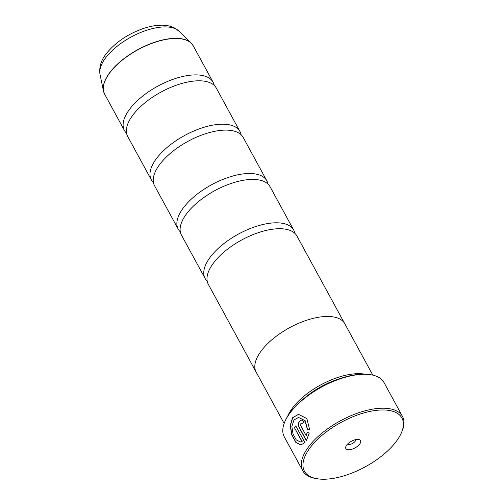 <?xml version="1.0" encoding="UTF-8"?>
<svg xmlns="http://www.w3.org/2000/svg" width="504" height="504" viewBox="0 0 504 504"><rect width="100%" height="100%" fill="white"/><g stroke="black" fill="none" stroke-linecap="round" stroke-linejoin="round"><path stroke-width="0.76" d="M241.095 134.732A50.469 23.001 151.4 0 0 239.961 131.512L216.304 88.124A50.469 23.001 151.4 0 0 200.353 80.823A50.469 23.001 151.4 0 0 132.873 115.095A50.469 23.001 151.4 0 0 130.183 119.083A50.469 23.001 151.4 0 0 127.682 136.445L151.339 179.833A50.469 23.001 151.4 0 0 153.43 182.53M267.977 184.036A50.469 23.001 151.4 0 0 266.843 180.823L243.186 137.435A50.469 23.001 151.4 0 0 227.235 130.127A50.469 23.001 151.4 0 0 159.749 164.398A50.469 23.001 151.4 0 0 157.065 168.386A50.469 23.001 151.4 0 0 154.564 185.749L178.221 229.137A50.469 23.001 151.4 0 0 180.306 231.834M294.859 233.346A50.469 23.001 151.4 0 0 293.725 230.126L270.068 186.738A50.469 23.001 151.4 0 0 254.117 179.43A50.469 23.001 151.4 0 0 186.631 213.709A50.469 23.001 151.4 0 0 183.947 217.69A50.469 23.001 151.4 0 0 181.446 235.053L205.097 278.441A50.469 23.001 151.4 0 0 207.188 281.144M344.452 323.165L296.951 236.042A50.469 23.001 151.4 0 0 280.999 228.734A50.469 23.001 151.4 0 0 213.513 263.012A50.469 23.001 151.4 0 0 210.829 266.994A50.469 23.001 151.4 0 0 208.328 284.363L255.824 371.486M300.882 444.994L295.987 442.336L291.961 434.883L290.373 425.534L292.736 417.703L298.381 414.382M309.897 429.849L307.629 429.521L305.178 420.714L298.532 417.444L304.983 420.727L307.434 429.54L309.702 429.862L306.886 418.585L298.507 414.364L292.541 417.721L290.178 425.603L291.791 434.984L295.861 442.424L300.781 445.001L304.907 442.619L295.772 425.874A56.782 25.874 151.4 0 0 294.481 427.776L301.953 441.479L300.353 441.958L296.257 439.897L293.013 433.95L291.866 426.422L293.989 419.933L298.532 417.444M300.875 423.486L301.499 423.152L302.387 423.725A56.782 25.874 -28.6 0 1 304.196 421.791L301.468 420.071L299.565 421.086C298.204 423.045 298.066 425.206 299.156 427.568L306.325 440.716L309.298 432.936L307.094 432.602L306.218 435.752L300.705 425.653L300.875 423.486M306.432 440.54L299.351 427.556C298.261 425.193 298.399 423.032 299.76 421.073L301.562 420.071M310.143 447.691A55.516 25.301 151.4 0 0 317.501 478.8A55.516 25.301 151.4 0 0 396.207 441.51A55.516 25.301 151.4 0 0 401.247 433.144A55.516 25.301 151.4 0 0 373.552 410.747A55.516 25.301 151.4 0 0 310.143 447.691M317.501 478.8L316.153 478.592A56.782 25.874 -28.6 0 1 302.784 470.793A56.782 25.874 -28.6 0 1 308.624 446.777A56.782 25.874 -28.6 0 1 360.266 412.228A56.782 25.874 -28.6 0 1 402.488 416.436A56.782 25.874 -28.6 0 1 401.801 431.896L401.247 433.144M359.629 444.137A8.329 3.793 151.4 0 0 358.527 439.469A8.329 3.793 151.4 0 0 346.721 445.064A8.329 3.793 151.4 0 0 345.964 446.317A8.329 3.793 151.4 0 0 350.116 449.675A8.329 3.793 151.4 0 0 359.629 444.137M347.678 443.967A4.542 2.073 151.4 0 0 351.131 444.093A4.542 2.073 151.4 0 0 355.081 441.391A4.542 2.073 151.4 0 0 355.622 439.639M284.981 421.407L285.314 420.664A56.02 25.528 -28.6 0 1 290.392 412.222A56.02 25.528 -28.6 0 1 369.816 374.592L370.623 374.711A56.782 25.874 151.4 0 0 290.128 412.852A56.782 25.874 151.4 0 0 284.981 421.407A56.782 25.874 151.4 0 0 284.294 436.874L302.784 470.793M287.677 416.203A50.495 23.008 -28.6 0 1 292.528 407.969A50.495 23.008 -28.6 0 1 364.789 374.163M214.213 85.428A50.469 23.001 151.4 0 0 213.079 82.209A50.469 23.001 151.4 0 0 175.549 78.473A50.469 23.001 151.4 0 0 129.641 109.179A50.469 23.001 151.4 0 0 124.457 130.53A50.469 23.001 151.4 0 0 126.548 133.226M372.815 375.134L344.824 323.789A50.495 23.008 151.4 0 0 307.27 320.046A50.495 23.008 151.4 0 0 261.343 350.771A50.495 23.008 151.4 0 0 256.152 372.135L284.143 423.473M239.961 131.512A50.469 23.001 151.4 0 0 202.432 127.777A50.469 23.001 151.4 0 0 156.523 158.483A50.469 23.001 151.4 0 0 151.339 179.833M266.843 180.823A50.469 23.001 151.4 0 0 229.314 177.08A50.469 23.001 151.4 0 0 183.406 207.787A50.469 23.001 151.4 0 0 178.221 229.137M293.725 230.126A50.469 23.001 151.4 0 0 256.196 226.384A50.469 23.001 151.4 0 0 210.288 257.097A50.469 23.001 151.4 0 0 205.097 278.441M304.202 398.255A49.235 22.434 -28.6 0 1 340.742 378.328M402.488 416.436L383.991 382.511A56.782 25.874 151.4 0 0 370.623 374.711M307.289 432.589L306.218 435.752M300.434 441.945L301.953 441.479M302.148 441.466L294.481 427.776M294.676 427.757A56.782 25.874 -28.6 0 1 295.854 426.025M213.079 82.209L193.227 45.801A50.469 23.001 151.4 0 0 155.698 42.065A50.469 23.001 151.4 0 0 109.796 72.771A50.469 23.001 151.4 0 0 104.605 94.122L103.452 90.959A50.444 22.989 -28.6 0 1 109.733 72.62A50.444 22.989 -28.6 0 1 152.492 42.991A50.444 22.989 -28.6 0 1 191.192 43.123A50.444 22.989 -28.6 0 1 192.333 44.428M103.931 92.623A50.444 22.989 -28.6 0 1 103.452 90.959L100.013 74.34C98.973 67.164 101.033 60.322 106.193 53.821C115.536 42.204 128.249 33.655 144.346 28.174C150.727 26.12 156.738 25.131 162.37 25.2C166.654 25.238 170.572 26.095 174.119 27.752L179.09 31.229A45.461 20.714 151.4 0 0 144.207 31.109A45.461 20.714 151.4 0 0 105.67 57.809A45.461 20.714 151.4 0 0 100.013 74.34M104.605 94.122L124.457 130.53M179.09 31.229L191.192 43.123L193.227 45.801"/></g></svg>
